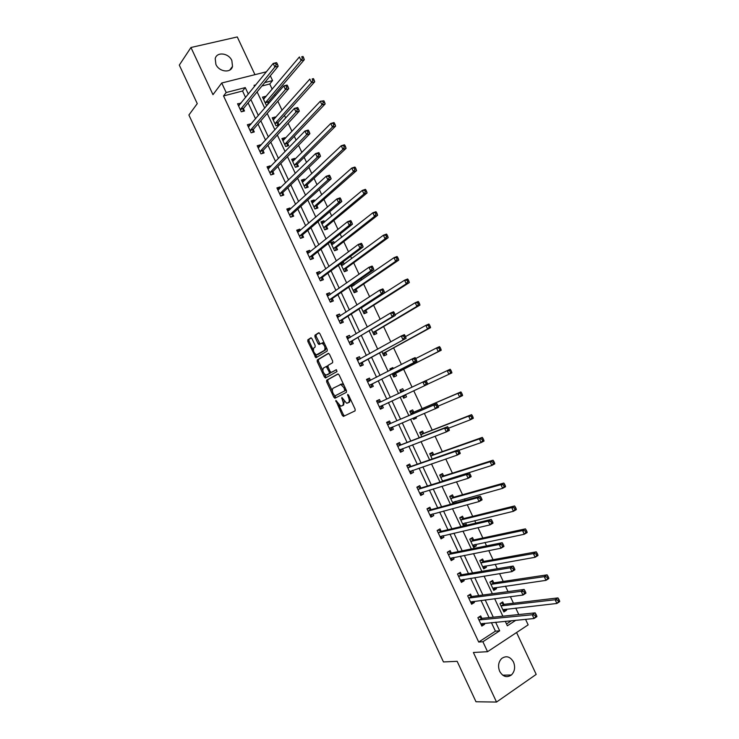 <?xml version="1.0" encoding="UTF-8"?>
<svg xmlns="http://www.w3.org/2000/svg" width="739" height="739" viewBox="0 0 739 739"><rect width="100%" height="100%" fill="white"/><g stroke="black" fill="none" stroke-linecap="round" stroke-linejoin="round"><path stroke-width="1.11" d="M335.839 400.39L342.277 415.364L343.515 416.371L355.099 410.856L355.136 409.212L348.531 395.069L347.644 394.367L348.475 397.351C349.556 399.993 349.519 401.757 348.383 402.635L346.563 403.198L341.871 397.388L342.508 400.362C343.58 402.977 343.552 404.723 342.443 405.582L340.67 406.136L335.839 400.39M215.899 64.385C219.113 72.034 231.021 73.41 232.517 66.39L231.852 60.552C228.665 52.922 216.666 51.499 215.215 58.667L215.899 64.385M499.693 671.372C502.926 676.785 506.825 677.996 511.397 674.993C514.778 671.483 515.48 667.151 513.494 662.005C510.215 656.537 506.261 655.373 501.642 658.523C498.382 662.033 497.735 666.31 499.693 671.372M312.043 338.785L310.833 337.871L307.84 339.811L307.849 341.492L315.904 357.759L327.192 351.053L327.192 349.344L319.904 333.714L318.666 332.79L314.953 335.201L314.962 336.901L318.047 343.533L318.971 344.503L321.936 343.192C324.781 345.316 325.603 347.699 324.421 350.36L316.412 354.877C313.632 352.808 312.8 350.443 313.936 347.81L315.119 347.062L315.119 345.381L312.043 338.785M245.597 97.52L242.558 91.017L223.538 95.931L226.171 92.514L221.728 83.008L266.437 71.785M525.558 619.337L528.154 624.871L487.546 651.696L473.385 652.491L496.525 702.05L475.999 701.773L457.145 661.322L443.455 661.941L188.898 115.007L197.258 103.636L179.309 65.106L190.958 47.499L212.98 94.666L221.728 83.008M487.546 651.696L482.89 641.748L499.666 630.82L495.629 622.21M223.538 95.931L478.706 642.043L482.89 641.748M326.666 380.216L326.656 381.851L333.816 397.194L335.044 398.182L346.443 392.307L346.471 390.645L339.146 374.959L337.889 373.98L326.666 380.216L327.839 379.698L327.83 381.333L332.421 391.18M324.393 376.973L317.253 361.657L317.243 359.995L328.273 353.371L329.52 354.323L332.642 361.02L332.633 362.71L328.07 365.352L328.061 367.024L330.111 371.431L331.349 372.391L336.337 369.676L337.002 371.551L325.603 377.934L324.393 376.973L325.566 376.465L324.476 374.146M254.955 74.667L237.274 36.95L190.958 47.499M496.525 702.05L536.2 674.393L516.57 632.519M478.706 642.043L495.416 631.171L491.407 622.617M489.07 617.61L481.024 600.428M478.752 595.579L470.66 578.286M468.461 573.584L460.305 556.171M458.18 551.636L449.977 534.112M447.926 529.724L439.668 512.081M437.682 507.841L429.377 490.096M427.465 486.013L419.096 468.147M417.258 464.212L408.843 446.236M407.069 442.449L398.607 424.371M396.908 420.731L388.391 402.533M386.746 399.042L378.248 380.871M376.548 377.25L368.124 359.256M366.368 355.505L358.027 337.686M356.207 333.797L347.949 316.153M346.064 312.126L337.88 294.649M335.94 290.492L327.839 273.19M325.825 268.904L317.807 251.768M315.738 247.343L307.803 230.383M305.669 225.829L297.808 209.045M295.609 204.352L287.831 187.734M285.577 182.912L277.873 166.46M275.555 161.508L267.934 145.223M265.55 140.142L258.013 124.023M255.565 118.813L248.101 102.869M481.754 618.173L480.701 615.91L477.902 617.684L481.837 626.099L484.627 624.307L484.156 623.31M471.556 596.364L470.494 594.101L467.685 595.828L471.611 604.234L474.42 602.479L473.884 601.343M461.367 574.582L460.314 572.328L457.487 574.018L461.404 582.406L464.221 580.697L463.63 579.413M451.196 552.846L450.143 550.601L447.298 552.245L451.215 560.615L454.051 558.952L453.386 557.529M441.044 531.156L439.991 528.902L437.137 530.519L441.044 538.87L443.899 537.244L443.169 535.683M430.92 509.494L429.867 507.25L426.994 508.82L430.892 517.161L433.756 515.573L432.962 513.873M420.805 487.869L419.752 485.634L416.861 487.167L420.759 495.49L423.641 493.938L422.782 492.1M410.699 466.291L409.655 464.055L406.755 465.542L410.635 473.856L413.535 472.35L412.611 470.364M400.621 444.739L399.577 442.513L396.658 443.963L400.538 452.259L403.457 450.79L402.459 448.675M390.561 423.235L389.518 421.008L386.58 422.422L390.46 430.698L393.388 429.276L392.344 427.04M380.52 401.767L379.476 399.54L376.53 400.917L380.391 409.184L383.338 407.789L382.294 405.563M370.488 380.336L369.454 378.109L366.489 379.449L370.35 387.698L373.306 386.349L372.271 384.123M360.429 358.831L359.45 356.725L356.466 358.018L360.318 366.258L363.292 364.946L362.258 362.729M350.378 337.335L349.455 335.367L346.462 336.624L350.304 344.845L353.297 343.58L352.263 341.363M340.337 315.867L339.487 314.047L336.476 315.267L340.309 323.479L343.321 322.241L342.286 320.033M330.315 294.445L329.529 292.773L326.499 293.946L330.333 302.149L333.354 300.949L332.328 298.741M320.31 273.06L319.59 271.527L316.551 272.673L320.375 280.848L323.414 279.693L322.38 277.494M310.325 251.713L309.669 250.327L306.62 251.426L310.435 259.592L313.484 258.474L312.458 256.276M300.357 230.402L299.766 229.155L296.699 230.217L300.514 238.374L303.572 237.293L302.547 235.094M290.399 209.137L289.882 208.028L286.797 209.054L290.603 217.192L293.688 216.148L292.662 213.959M280.469 187.9L280.016 186.93L276.913 187.918L280.709 196.038L283.813 195.041L282.788 192.851M270.548 166.7L270.16 165.869L267.047 166.82L270.844 174.931L273.947 173.97L272.931 171.781M260.655 145.537L260.331 144.853L257.2 145.759L260.987 153.86L264.109 152.927L263.093 150.747M250.77 124.411L250.512 123.866L247.371 124.743L251.149 132.817L254.29 131.93L253.265 129.759M240.905 103.321L237.552 103.756L241.33 111.82L244.48 110.97L243.464 108.799M518.787 614.552L515.748 608.077M513.457 603.209L510.39 596.659M508.016 591.616L505.458 586.156M503.241 581.436L499.573 573.612M497.273 568.725L495.185 564.282M493.042 559.7L488.775 550.61M486.548 545.881L484.941 542.444M482.853 538.01L477.994 527.646M475.851 523.083L474.706 520.644M472.692 516.349L467.233 504.728M465.164 500.321L464.489 498.88M462.54 494.733L456.499 481.846M452.416 473.154L445.774 459.011M442.301 451.612L435.077 436.222M432.204 430.107L424.398 413.471M422.135 408.639L413.738 390.765M412.039 387.125L403.642 369.241M401.397 364.466L393.61 347.884M390.783 341.852L383.606 326.555M380.188 319.276L373.611 305.272M369.611 296.745L363.634 284.016M361.722 279.942L361.085 278.575M359.052 274.252L353.685 262.807M351.709 258.604L350.609 256.257M348.512 251.805L343.746 241.635M341.714 237.311L340.152 233.995M338 229.395L333.816 220.49M331.728 216.047L329.723 211.76M327.497 207.022L323.913 199.391M321.77 194.819L319.303 189.572M317.013 184.695L314.029 178.33M311.821 173.628L308.911 167.42M306.556 162.414L304.154 157.296M301.891 152.474L298.528 145.315M296.117 140.161L294.307 136.309M291.979 131.357L288.173 123.247M285.688 117.963L284.469 115.349M282.086 110.287L277.836 101.215M275.287 95.793L274.649 94.426M272.211 89.243L269.744 83.987L261.948 86.001M506.501 623.956L511.536 620.686M503.758 604.169L502.705 601.934L499.989 603.661L503.878 611.957L506.584 610.211L506.095 609.158M493.67 582.674L492.627 580.448L489.892 582.138L493.772 590.406L496.506 588.706L495.943 587.523M483.611 561.224L482.567 558.998L479.823 560.642L483.694 568.901L486.438 567.247L485.819 565.926M473.57 539.803L472.526 537.586L469.764 539.193L473.625 547.433L476.387 545.816L475.704 544.366M463.612 525.992L466.355 524.422L465.616 522.842M463.538 518.427L462.503 516.21L459.723 517.771L463.575 526.002M456.203 502.769L455.538 501.356M453.534 497.079L452.49 494.862L449.7 496.396L453.09 503.629M443.539 475.768L442.504 473.56L439.696 475.057L442.624 481.292M433.562 454.503L432.527 452.296L429.71 453.746L432.167 459.002M423.604 433.266L422.569 431.068L419.734 432.481L421.738 436.749M413.064 418.256L413.609 419.41L416.454 418.025L415.992 417.027M413.664 412.076L412.639 409.877L409.785 411.253L411.327 414.542M402.598 395.938L403.66 398.201L406.524 396.852L405.499 394.654M403.743 390.913L402.709 388.723L399.845 390.053L400.926 392.363M392.215 373.786L393.739 377.029L396.612 375.717L395.587 373.528M393.296 368.641L392.806 367.597L389.924 368.9L390.478 370.091M381.86 351.69L383.827 355.893L386.719 354.618L385.693 352.438M380.779 347.45L380.058 347.847M371.514 329.631L373.934 334.795L376.844 333.557L375.818 331.377M361.195 307.618L364.059 313.733L366.987 312.532L365.962 310.362M350.886 285.642L354.203 292.709L357.14 291.545L356.124 289.374M354.157 285.171L353.519 283.813M340.605 263.703L344.365 271.721L347.321 270.594L346.295 268.423M344.272 264.1L343.543 262.548L340.744 263.592M334.407 243.066L333.742 241.644L330.767 242.715L334.545 250.761L337.511 249.68L336.494 247.51M324.56 222.07L323.95 220.776L320.966 221.811L324.735 229.847L327.719 228.804L326.703 226.633M314.722 201.1L314.186 199.946L311.184 200.943L314.943 208.971L317.936 207.955L316.929 205.793M304.911 180.177L304.431 179.152L301.42 180.113L305.17 188.122L308.181 187.143L307.165 184.99M295.11 159.282L294.695 158.395L291.665 159.319L295.415 167.31L298.436 166.377L297.429 164.215M285.337 138.424L284.977 137.666L281.928 138.553L285.679 146.534L288.709 145.638L287.702 143.486M275.573 117.612L275.277 116.974L272.22 117.834L275.952 125.796L279 124.928L277.993 122.785M268.857 103.303L268.303 102.121M265.818 96.827L265.587 96.329L262.521 97.142L266.243 105.095L267.647 104.716M270.326 75.803L272.571 80.579L264.747 82.592M269.744 83.987L272.571 80.579M248.332 94.139L245.274 87.599L226.171 92.514M493.273 617.176L485.181 599.892M482.9 595.015L474.752 577.621M472.535 572.901L464.341 555.386M462.198 550.823L453.94 533.198M451.88 528.782L443.566 511.037M441.571 506.778L433.211 488.932M431.29 484.821L422.874 466.854M421.027 462.891L412.556 444.823M410.773 441.017L402.256 422.828M400.547 419.17L391.975 400.871M390.331 397.351L381.777 379.079M380.068 375.44L371.597 357.343M369.823 353.575L361.436 335.654M359.607 331.746L351.293 313.992M349.399 309.946L341.169 292.376M339.21 288.192L331.063 270.797M329.04 266.483L320.975 249.255M318.888 244.803L310.907 227.751M308.754 223.169L300.847 206.283M298.639 201.562L290.815 184.852M288.543 180.002L280.802 163.467M278.464 158.479L270.797 142.11M268.405 137.001L260.821 120.799M258.364 115.552L250.854 99.516M505.254 621.287L507.36 625.794L515.831 620.27M255.823 84.883L254.05 85.345L254.567 86.445M257.117 91.885L264.728 108.125M267.213 113.436L274.908 129.842M277.328 135.015L285.097 151.597M287.462 156.64L295.314 173.388M297.614 178.302L305.549 195.225M307.793 200.001L315.802 217.1M317.982 221.737L326.075 239.011M328.19 243.519L336.365 260.959M338.407 265.329L346.674 282.954M348.651 287.185L356.992 304.985M358.914 309.087L367.338 327.054M369.195 331.017L377.703 349.168M379.495 352.993L388.086 371.32M389.813 375.006L398.487 393.508M400.159 397.074L408.843 415.604M410.579 419.309L419.216 437.728M421.027 441.589L429.608 459.898M431.484 463.907L440.01 482.105M441.968 486.271L450.439 504.349M452.462 508.672L460.887 526.639M462.983 531.11L471.353 548.966M473.523 553.594L481.837 571.33M484.082 576.115L492.34 593.74M494.65 598.682L502.862 616.187M495.416 631.171L499.666 630.82M242.558 91.017L245.274 87.599M506.584 610.211L503.231 610.58M484.627 624.307L481.154 624.631M474.42 602.479L470.992 602.913M496.506 588.706L493.199 589.177M464.221 580.697L460.859 581.233M486.438 567.247L483.177 567.811M454.051 558.952L450.735 559.589M476.387 545.816L473.182 546.472M443.899 537.244L440.629 537.983M466.355 524.422L463.196 525.18M433.756 515.573L430.541 516.422M423.641 493.938L420.482 494.89M413.535 472.35L410.422 473.403M403.457 450.79L400.39 451.945M393.388 429.276L390.377 430.532M416.454 418.025L413.535 419.253M379.476 399.54L376.539 400.935M383.338 407.789L380.382 409.147M406.524 396.852L403.651 398.173M402.709 388.723L399.854 390.081M369.454 378.109L366.562 379.615M392.806 367.597L389.998 369.057M359.45 356.725L356.604 358.323M349.455 335.367L346.665 337.067M339.487 314.047L336.744 315.849M329.529 292.773L326.841 294.676M319.59 271.527L316.957 273.532M343.543 262.548L340.965 264.46M309.669 250.327L307.082 252.424M333.742 241.644L331.201 243.648M299.766 229.155L297.226 231.353M323.95 220.776L321.465 222.873M289.882 208.028L287.388 210.319M314.186 199.946L311.738 202.135M280.016 186.93L277.568 189.323M304.431 179.152L302.029 181.424M270.16 165.869L267.767 168.363M294.695 158.395L292.339 160.76M260.331 144.853L257.985 147.44M284.977 137.666L282.667 140.124M250.512 123.866L248.212 126.554M275.277 116.974L273.014 119.524M240.711 102.915L238.466 105.695M265.587 96.329L263.37 98.961M344.235 401.351L343.607 405.046L341.492 406.053M350.351 398.968L349.565 402.099L347.422 403.115M338.785 404.843L343.441 414.828L344.596 415.854M338.194 373.952L327.839 379.698M344.91 387.31L343.986 387.726L340.855 384.465L333.169 388.197C332.088 389.093 332.07 390.839 333.132 393.425L335.996 397.684M334.693 396.021L344.864 390.811L343.986 387.726M346.203 390.081L334.869 396.002M343.977 385.305L342.037 383.938L340.106 384.502M322.804 370.544L318.426 361.149L317.253 361.657M328.652 353.353L318.426 359.496L318.426 361.149M332.467 371.902L336.402 369.694M323.414 368.059C322.25 370.673 323.091 373.029 325.927 375.126L329.243 373.583L329.243 371.92L326.259 366.535L323.414 368.059M327.673 374.599L326.666 375.033M330.666 372.197L330.416 373.066L327.839 374.525M327.83 366.239L326.047 366.544M326.564 366.405L327.155 366.064M325.566 376.465L326.472 377.444M318.121 354.378L317.188 354.775M326.232 347.284L325.613 349.861L318.37 354.277M324.532 343.626L322.315 342.804M319.109 332.79L316.144 334.712L316.153 336.411L320.052 343.977M315.1 354.018L316.994 357.233M311.267 337.871L309.022 339.321L309.031 341.002L313.336 350.221M503.102 610.303L504.303 609.361M502.825 609.712L556.883 603.467L555.137 599.763L557.954 597.916L504.275 604.299L500.987 603.033M557.779 600.17L558.472 601.657L559.599 600.909L558.896 599.431L557.779 600.17L555.137 599.763L501.042 605.897M559.599 600.909L559.691 601.611L556.883 603.467L558.472 601.657M557.954 597.916L558.896 599.431M482.29 623.485L481.052 624.427M536.773 615.938L536.071 614.432L534.907 615.199L535.618 616.705L536.773 615.938L536.92 616.622L534.029 618.525L480.775 623.827M535.618 616.705L534.029 618.525L532.256 614.765L535.156 612.862L482.271 618.312L479.011 616.973M478.964 619.947L532.256 614.765L534.907 615.199M536.071 614.432L535.156 612.862M493.052 588.863L494.382 587.745M492.728 588.179L546.001 580.355L544.255 576.66L547.082 574.859L494.188 582.794L490.825 581.556M546.878 577.039L547.571 578.526L548.707 577.796L548.005 576.318L546.878 577.039L544.255 576.66L490.945 584.364M548.707 577.796L548.828 578.554L546.001 580.355L547.571 578.526M547.082 574.859L548.005 576.318M483.01 567.45L484.47 566.157M482.65 566.674L535.128 557.289L533.392 553.594L536.237 551.839L484.119 561.326L480.683 560.125M535.997 553.954L536.69 555.432L537.835 554.73L537.133 553.252L535.997 553.954L533.392 553.594L480.867 562.869M537.835 554.73L537.974 555.525L535.128 557.289L536.69 555.432M536.237 551.839L537.133 553.252M472.249 601.555L470.872 602.654M525.734 592.456L525.032 590.951L523.859 591.699L524.57 593.205L525.734 592.456L525.909 593.186L522.99 595.052L470.549 601.962M524.57 593.205L522.99 595.052L521.226 591.292L524.145 589.436L472.064 596.484L468.738 595.181M468.748 598.1L521.226 591.292L523.859 591.699M525.032 590.951L524.145 589.436M462.217 579.644L460.711 580.928M514.714 569.021L514.011 567.515L512.838 568.245L513.54 569.741L514.714 569.021L514.917 569.797L511.979 571.616L460.351 580.143M513.54 569.741L511.979 571.616L510.215 567.857L513.152 566.056L461.875 574.702L458.466 573.436M458.54 576.281L510.215 567.857L512.838 568.245M514.011 567.515L513.152 566.056M472.997 546.075L474.577 544.597M469.782 539.239L470.447 538.786M472.591 545.216L524.284 534.26L522.547 530.574L525.411 528.875L474.069 539.895L470.614 538.759M525.143 530.916L525.835 532.394L526.981 531.701L526.288 530.232L525.143 530.916L522.547 530.574L470.808 541.41M526.981 531.701L527.147 532.551L524.284 534.26L525.835 532.394M525.411 528.875L526.288 530.232M462.993 524.745L464.692 523.064M462.54 523.785L513.457 511.286L511.721 507.601L514.603 505.938L464.037 518.501L460.619 517.448M514.298 507.915L514.991 509.383L516.145 508.718L515.452 507.25L514.298 507.915L511.721 507.601L460.767 519.997M516.145 508.718L516.339 509.614L513.457 511.286L514.991 509.383M514.603 505.938L515.452 507.25M453.007 503.444L454.818 501.55M449.811 496.626L450.642 496.174L449.718 496.432M452.508 502.4L502.649 488.34L500.922 484.673L503.822 483.057L454.023 497.144L450.642 496.174M503.481 484.96L504.174 486.428L505.337 485.782L504.645 484.313L503.481 484.96L500.922 484.673L450.735 498.613M505.337 485.782L505.55 486.724L502.649 488.34L504.174 486.428M503.822 483.057L504.645 484.313M448.111 551.774L447.326 552.301M452.203 557.76L450.568 559.238M503.721 545.622L503.019 544.126L501.836 544.828L502.538 546.333L503.721 545.622L503.943 546.454L500.987 548.218L450.162 558.361M502.538 546.333L500.987 548.218L499.231 544.477L502.178 542.712L451.695 552.948L448.277 551.747M448.361 554.509L499.231 544.477L501.836 544.828M503.019 544.126L502.178 542.712M442.199 535.904L440.444 537.586M492.747 522.27L492.045 520.783L490.853 521.466L491.555 522.963L492.747 522.27L492.987 523.157L490.012 524.875L439.991 536.616M491.555 522.963L490.012 524.875L488.257 521.134L491.232 519.425L441.543 531.239L438.162 530.122M438.19 532.773L488.257 521.134L490.853 521.466M492.045 520.783L491.232 519.425M426.994 508.829L428.066 508.534L427.105 509.06M432.213 514.067L430.338 515.979M481.791 498.964L481.089 497.476L479.888 498.141L480.59 499.638L481.791 498.964L482.05 499.897L479.066 501.569L429.839 514.907M480.59 499.638L479.066 501.569L477.311 497.837L480.304 496.174L431.4 509.568L428.066 508.534M428.047 511.074L477.311 497.837L479.888 498.141M481.089 497.476L480.304 496.174M439.844 475.38L440.684 474.928L439.779 475.223M442.504 481.043L491.86 465.45L490.133 461.783L493.052 460.212L444.028 475.824L440.684 474.928M444.555 480.692L444.961 480.073M492.682 462.041L493.375 463.51L494.548 462.882L493.855 461.413L492.682 462.041L490.133 461.783L440.73 477.265M494.548 462.882L494.779 463.87L491.86 465.45L493.375 463.51M493.052 460.212L493.855 461.413M416.935 487.306L417.978 486.983L417.018 487.491M422.237 492.266L420.251 494.4M470.854 475.704L470.152 474.216L468.951 474.863L469.653 476.359L470.854 475.704L471.14 476.683L468.138 478.309L419.706 493.246M469.653 476.359L468.138 478.309L466.383 474.586L469.394 472.969L421.276 487.934L417.978 486.983M417.914 489.412L466.383 474.586L468.951 474.863M470.152 474.216L469.394 472.969M429.904 454.162L430.745 453.728L429.849 454.051M458.836 450.347L481.098 442.596L479.371 438.938L482.308 437.405L434.042 454.54L430.745 453.728M481.911 439.178L482.595 440.638L483.768 440.028L483.084 438.56L481.911 439.178L479.371 438.938L430.745 455.954M483.768 440.028L484.027 441.063L481.098 442.596L482.595 440.638M482.308 437.405L483.084 438.56M406.884 465.829L407.919 465.468L406.949 465.967M412.26 470.484L410.173 472.858M459.935 452.49L459.242 451.002L458.032 451.631L458.725 453.118L459.935 452.49L460.249 453.515L457.229 455.095L409.591 471.611M458.725 453.118L457.229 455.095L455.483 451.381L458.503 449.802L411.18 466.337L407.919 465.468M407.799 467.787L455.483 451.381L458.032 451.631M459.242 451.002L458.503 449.802M419.974 432.989L420.824 432.564L419.937 432.915M448.527 428.204L470.346 419.789L468.628 416.131L471.584 414.653L424.075 433.294L420.824 432.564M471.149 416.343L471.842 417.812L473.025 417.212L472.332 415.752L471.149 416.343L468.628 416.131L420.768 434.689M473.025 417.212L473.302 418.292L470.346 419.789L471.842 417.812M471.584 414.653L472.332 415.752M396.861 444.388L397.878 443.991L396.898 444.481M402.312 448.73L400.122 451.363M449.044 429.313L448.351 427.835L447.132 428.444L447.825 429.932L449.044 429.313L449.377 430.384L446.338 431.927L399.494 450.023M447.825 429.932L446.338 431.927L444.592 428.214L447.64 426.689L401.092 444.776L397.878 443.991M397.702 446.199L444.592 428.214L447.132 428.444M448.351 427.835L447.64 426.689M413.24 418.625L414.367 417.711M410.062 411.854L410.921 411.438L410.043 411.817M438.153 406.136L459.621 397.019L457.903 393.37L460.877 391.929L414.136 412.085L410.921 411.438M460.415 393.564L461.099 395.023L462.291 394.441L461.598 392.982L457.903 393.37L410.81 413.452M462.291 394.441L462.586 395.568L459.621 397.019L461.099 395.023M460.877 391.929L461.598 392.982M386.848 422.985L387.855 422.56L386.866 423.031M392.363 427.003L391.06 429.424L390.081 429.904M438.172 406.182L437.479 404.704L436.25 405.295L436.943 406.783L438.172 406.182L438.532 407.309L389.416 428.463M436.943 406.783L435.465 408.796L433.728 405.092L436.795 403.614L391.023 423.253L387.855 422.56M387.633 424.657L433.728 405.092L436.25 405.295M437.479 404.704L436.795 403.614M403.337 397.508L405.545 394.571M400.168 390.746L403.882 390.94L400.871 392.252M401.074 392.289L403.882 390.94M427.669 384.16L448.915 374.294L447.197 370.655L426.006 380.64M451.575 371.717L451.898 372.89L448.915 374.294L451.575 371.717L450.892 370.257L449.691 370.821L450.384 372.271M449.691 370.821L447.197 370.655L450.19 369.26L450.892 370.257M377.574 403.143L380.677 401.804L377.841 401.157L376.853 401.619M382.488 405.277L381.047 408.011L380.058 408.473M427.318 383.098L426.625 381.62L425.387 382.192L426.089 383.68L427.318 383.098L427.696 384.271L379.347 406.949M426.089 383.68L424.62 385.712L422.884 382.017L425.969 380.576L426.625 381.62M380.89 401.804L422.884 382.017L425.387 382.192M393.471 376.465L395.873 373.158L441.229 350.249L438.227 351.607L436.518 347.977L414.551 359.136L415.244 360.614L416.491 360.059L415.161 357.593L412.057 358.988L413.794 362.673L369.306 385.472M393.453 376.428L394.321 376.04M390.294 369.685L391.799 369.408M392.705 374.839L438.227 351.607L440.887 349.03L440.204 347.57L438.994 348.115L439.687 349.575M438.994 348.115L436.518 347.977L439.52 346.628L440.204 347.57M440.887 349.03L441.229 350.249M370.544 380.345L367.846 379.791L366.858 380.243M370.082 387.125L371.052 386.636L370.063 387.088M367.532 381.675L412.057 358.988L414.551 359.136M415.244 360.614L413.794 362.673L416.888 361.269L372.548 383.763L371.052 386.636M416.888 361.269L416.491 360.059M383.624 355.459L385.98 352.06L430.578 327.654L427.558 328.966L425.849 325.345L405.48 336.642M383.587 355.385L384.456 355.006M382.802 353.704L427.558 328.966L430.209 326.379L429.525 324.929L428.324 325.456L429.008 326.906M428.324 325.456L425.849 325.345L428.879 324.033L429.525 324.929M430.209 326.379L430.578 327.654M360.299 358.905L356.882 358.905M360.115 365.823L361.066 365.297L360.078 365.74M359.551 363.653L406.099 338.323L359.274 364.031M404.427 337.594L402.986 339.672L401.259 335.996L404.372 334.647L404.981 335.58L403.734 336.125L404.427 337.594L405.674 337.058L404.981 335.58M357.5 360.235L401.259 335.996L403.734 336.125M362.526 362.35L361.066 365.297M406.099 338.323L405.674 337.058M373.795 334.49L376.096 330.989L419.946 305.096L416.916 306.371L415.207 302.75L395.116 314.777M373.74 334.379L374.608 334.01M372.909 332.615L416.916 306.371L418.348 304.292L419.558 303.784L418.874 302.334L417.664 302.842L418.348 304.292M417.664 302.842L415.207 302.75L418.246 301.484L418.874 302.334M419.558 303.784L419.946 305.096M350.074 337.52L346.914 337.603M350.166 344.559L351.108 344.004L350.11 344.429M349.538 342.24L395.328 315.414L392.197 316.726L349.27 342.628M393.628 314.62L392.197 316.726L390.469 313.05L393.61 311.747L394.192 312.625L392.936 313.151L393.628 314.62L394.885 314.103L394.192 312.625M347.496 338.841L390.469 313.05L392.936 313.151M352.531 340.975L351.108 344.004M395.328 315.414L394.885 314.103M363.985 313.558L366.23 309.955L409.341 282.584L406.284 283.813L404.584 280.201L361.297 307.83M363.911 313.41L364.789 313.05M363.606 306.565L362.941 306.491M363.043 311.553L406.284 283.813L407.706 281.707L408.926 281.217L408.251 279.776L407.023 280.266L407.706 281.707M407.023 280.266L404.584 280.201L407.642 278.972L408.251 279.776M408.926 281.217L409.341 282.584M339.866 316.172L336.975 316.338M340.245 323.331L341.159 322.74L340.162 323.146M339.534 320.865L342.545 319.636L384.585 292.542L381.435 293.808L339.275 321.262M382.848 291.693L381.435 293.808L379.707 290.141L382.857 288.884L383.421 289.716L382.165 290.224L382.848 291.693L384.114 291.184L383.421 289.716M337.511 317.484L379.707 290.141L382.165 290.224M342.545 319.636L341.159 322.74M384.585 292.542L384.114 291.184M354.184 292.662L356.383 288.958L398.746 260.11L395.679 261.292L393.979 257.689L351.441 286.806M354.101 292.478L354.979 292.127M350.951 285.771L353.556 285.587M353.187 290.529L395.679 261.292L397.083 259.177L398.312 258.705L397.637 257.255L396.409 257.735L397.083 259.177M396.409 257.735L393.979 257.689L397.055 256.507L397.637 257.255M398.312 258.705L398.746 260.11M329.686 294.889L327.044 295.11M330.333 302.131L331.238 301.512L330.222 301.909M329.557 299.517L332.578 298.334L373.851 269.726L370.692 270.945L329.298 299.932M372.096 268.802L370.692 270.945L368.964 267.287L372.133 266.068L372.668 266.853L371.403 267.333L372.096 268.802L373.361 268.312L372.668 266.853M327.534 296.163L368.964 267.287L371.403 267.333M332.578 298.334L331.238 301.512M373.851 269.726L373.361 268.312M344.707 271.592L346.554 267.998L388.178 237.672L385.084 238.817L383.393 235.224L341.603 265.828M344.3 271.582L345.187 271.241M341.159 264.885L343.524 264.654M343.349 269.541L385.084 238.817L386.488 236.683L387.726 236.221L387.042 234.78L385.804 235.242L386.488 236.683M385.804 235.242L383.393 235.224L386.488 234.087L387.042 234.78M387.726 236.221L388.178 237.672M319.534 273.642L317.133 273.92M320.855 280.663L320.31 280.709M319.59 278.215L322.629 277.07L363.145 246.937L359.958 248.119L319.34 278.64M361.353 245.958L359.958 248.119L358.249 244.461L361.426 243.297L361.944 244.027L360.669 244.498L361.353 245.958L362.627 245.487L361.944 244.027M317.585 274.88L358.249 244.461L360.669 244.498M322.629 277.07L321.326 280.321M363.145 246.937L362.627 245.487M335.266 250.503L336.744 247.075L377.62 215.289L374.516 216.388L372.825 212.795L331.783 244.886M334.518 250.715L335.404 250.392M331.386 244.036L333.52 243.768M333.52 248.59L374.516 216.388L375.902 214.227L377.149 213.793L376.474 212.352L375.227 212.786L375.902 214.227M375.227 212.786L372.825 212.795L375.939 211.705L376.474 212.352M377.149 213.793L377.62 215.289M309.401 252.461L307.239 252.766M311.295 259.278L310.408 259.546M309.641 256.95L312.699 255.842L352.457 224.203L349.251 225.34L309.401 257.394M350.637 223.16L349.251 225.34L347.542 221.691L350.748 220.564L351.237 221.247L349.953 221.691L350.637 223.16L351.921 222.698L351.237 221.247M307.646 253.625L347.542 221.691L349.953 221.691M312.699 255.842L311.433 259.167M352.457 224.203L351.921 222.698M321.631 223.224L323.534 222.929M325.668 229.524L326.943 226.189L367.089 192.934L363.967 193.997L362.276 190.413L321.982 223.982M323.719 227.677L363.967 193.997L365.343 191.817L366.59 191.392L365.916 189.96L364.669 190.385L365.343 191.817M364.669 190.385L362.276 190.413L365.408 189.36L365.916 189.96M366.59 191.392L367.089 192.934M299.295 231.316L297.364 231.649M299.72 235.723L302.787 234.651L341.787 201.507L338.573 202.597L299.48 236.175M339.94 200.398L338.573 202.597L336.855 198.957L340.079 197.876L340.54 198.505L339.256 198.939L339.94 200.398L341.224 199.964L340.54 198.505M297.725 232.415L336.855 198.957L339.256 198.939M302.787 234.651L301.577 237.995M341.787 201.507L341.224 199.964M311.886 202.44L313.567 202.135M315.959 208.62L317.17 205.331L356.577 170.626L353.436 171.642L351.755 168.067L312.2 203.105M313.927 206.8L353.436 171.642L354.803 169.443L356.059 169.037L355.385 167.605L354.129 168.012L354.803 169.443M354.129 168.012L351.755 168.067L354.896 167.06L355.385 167.605M356.059 169.037L356.577 170.626M289.217 210.227L287.508 210.569M289.808 214.532L292.884 213.497L331.137 178.856L327.904 179.9L289.577 214.994M329.261 177.674L327.904 179.9L326.195 176.27L329.437 175.226L329.871 175.808L328.578 176.224L329.261 177.674L330.555 177.258L329.871 175.808M287.822 211.243L326.195 176.27L328.578 176.224M292.884 213.497L291.748 216.804M331.137 178.856L330.555 177.258M302.159 181.702L303.627 181.388M306.269 187.761L307.406 184.519L346.083 148.363L342.924 149.333L341.242 145.759L302.427 182.274M304.154 185.96L342.924 149.333L344.282 147.116L345.547 146.728L344.873 145.297L343.607 145.685L344.282 147.116M343.607 145.685L341.242 145.759L344.402 144.798L344.873 145.297M345.547 146.728L346.083 148.363M279.157 189.184L277.67 189.526M279.915 193.378L283.009 192.38L320.504 156.243L317.262 157.241L279.693 193.849M318.601 155.005L317.262 157.241L315.553 153.62L318.805 152.622L319.22 153.149L317.918 153.555L318.601 155.005L319.904 154.599L319.22 153.149M277.938 190.108L315.553 153.62L317.918 153.555M283.009 192.38L281.938 195.641M320.504 156.243L319.904 154.599M292.45 160.991L293.716 160.686M296.588 166.949L297.66 163.735L335.608 126.138L332.439 127.062L330.758 123.496L292.681 161.471M294.399 165.157L332.439 127.062L333.779 124.826L335.044 124.457L334.37 123.034L333.104 123.404L333.779 124.826M333.104 123.404L330.758 123.496L333.926 122.572L334.37 123.034M335.044 124.457L335.608 126.138M269.116 168.187L267.841 168.52M270.031 172.261L273.144 171.3L309.9 133.676L306.63 134.637L269.818 172.741M307.969 132.373L306.63 134.637L304.93 131.015L308.2 130.064L308.597 130.535L307.285 130.923L307.969 132.373L309.272 131.985L308.597 130.535M268.072 169.009L304.93 131.015L307.285 130.923M273.144 171.3L272.146 174.524M309.9 133.676L309.272 131.985M282.76 140.318L283.822 140.031M286.917 146.165L287.924 142.987L325.151 103.95L321.964 104.836L320.292 101.28L282.945 140.706M284.663 144.382L321.964 104.836L323.294 102.582L324.569 102.231L323.894 100.8L322.62 101.16L323.294 102.582M322.62 101.16L320.292 101.28L323.894 100.8M324.569 102.231L325.151 103.95M259.103 147.246L258.04 147.551M260.174 151.172L263.306 150.257L299.313 111.146L296.025 112.06L259.962 151.671M297.346 109.778L296.025 112.06L294.325 108.448L297.614 107.543L297.983 107.968L296.672 108.337L297.346 109.778L298.667 109.418L297.983 107.968M258.225 147.948L294.325 108.448L296.672 108.337M263.306 150.257L262.363 153.453M299.313 111.146L298.667 109.418M273.088 119.681L273.938 119.441M277.264 125.427L278.215 122.277L314.712 81.807L311.507 82.648L309.835 79.101L273.227 119.977M274.945 123.644L311.507 82.648L312.828 80.375L314.112 80.034L313.438 78.62L312.154 78.953L312.828 80.375M312.154 78.953L313.438 78.62M314.112 80.034L314.712 81.807M249.08 126.378L248.249 126.618M250.336 130.129L253.477 129.242L288.737 88.662L285.439 89.53L250.124 130.637M286.75 87.23L285.439 89.53L283.748 85.927L287.046 85.059L287.397 85.438L286.076 85.789L286.75 87.23L288.071 86.888L287.397 85.438M248.387 126.914L283.748 85.927L286.076 85.789M253.477 129.242L252.59 132.41M288.737 88.662L288.071 86.888M263.426 99.072L264.072 98.906M267.62 104.726L268.516 101.603L304.302 59.702L301.078 60.506L299.406 56.958L263.518 99.285M265.236 102.943L301.078 60.506L302.38 58.205L303.674 57.891L303.008 56.469L301.715 56.792L302.38 58.205M301.715 56.792L303.008 56.469M303.674 57.891L304.302 59.702M239.103 105.548L238.475 105.714M240.508 109.123L243.667 108.273L278.187 66.214L274.871 67.046L240.304 109.64M276.174 64.727L274.871 67.046L273.181 63.443L276.497 62.63L275.49 63.286L276.174 64.727L277.504 64.395L276.82 62.954M238.568 105.926L273.181 63.443L275.49 63.286M243.667 108.273L242.826 111.413M278.187 66.214L277.504 64.395M336.716 401.12L335.829 401.526M348.549 395.106L347.626 395.531M342.573 398.145L341.667 398.561M343.607 405.046L342.443 405.582M343.413 399.956L342.508 400.362M349.565 402.099L348.383 402.635M349.399 396.935L348.475 397.351M343.441 414.828L342.277 415.364M334.979 396.667L333.816 397.194M327.83 381.333L326.656 381.851M346.046 390.284L344.864 390.811M345.806 389.231L344.882 389.647M318.426 359.496L317.243 359.995M332.532 371.874L331.349 372.391M330.416 373.066L329.243 373.583M330.157 371.523L329.243 371.92M328.116 367.135L327.201 367.523M325.613 349.861L324.421 350.36M319.239 343.035L318.047 343.533M316.153 336.411L314.962 336.901M316.144 334.712L314.953 335.201M316.163 356.29L314.98 356.789M309.031 341.002L307.849 341.492M309.022 339.321L307.84 339.811M504.275 604.299L501.559 606.026M503.915 604.234L501.199 605.962M479.121 620.021L481.92 618.238M479.482 620.095L482.271 618.312M494.188 582.794L491.463 584.484M493.837 582.738L491.102 584.429M484.119 561.326L481.375 562.979M483.768 561.28L481.024 562.933M468.905 598.165L471.713 596.428M469.256 598.221L472.064 596.484M458.697 576.346L461.524 574.646M459.048 576.392L461.875 574.702M474.069 539.895L471.306 541.502M473.727 539.858L470.965 541.475M464.037 518.501L461.265 520.071M463.695 518.473L460.914 520.044M454.023 497.144L451.233 498.677M453.681 497.125L450.892 498.659M448.508 554.564L451.353 552.911M448.859 554.61L451.695 552.948M438.347 532.828L441.201 531.212M438.68 532.856L441.543 531.239M428.195 511.12L431.068 509.541M428.528 511.148L431.4 509.568M443.086 480.655L442.578 480.932M444.028 475.824L441.22 477.32M443.686 475.814L440.878 477.311M418.062 489.458L420.953 487.916M418.394 489.467L421.276 487.934M419.78 493.125L420.279 492.858M434.042 454.54L431.216 456M433.71 454.54L430.892 456M407.946 467.833L410.847 466.337M408.27 467.833L411.18 466.337M409.665 471.491L410.321 471.149M424.075 433.294L421.239 434.717M423.752 433.303L420.916 434.726M397.85 446.245L400.769 444.786M398.173 446.236L401.092 444.776M399.559 449.894L400.538 449.404M414.136 412.085L411.281 413.461M413.812 412.103L410.958 413.489L413.849 412.113M390.746 423.281L387.809 424.694L390.709 423.271M388.086 424.676L391.023 423.253M389.481 428.343L391.356 427.428M379.412 406.819L382.359 405.434M395.651 373.398L392.778 374.701M395.873 373.158L393 374.47M367.671 381.703L369.629 380.816M369.583 385.111L372.548 383.763M369.371 385.342L372.327 383.994M385.758 352.3L382.867 353.565M385.98 352.06L383.079 353.325M357.639 360.262L358.664 359.819M359.339 363.893L362.313 362.59M375.883 331.238L372.973 332.467M376.096 330.989L373.186 332.217M347.635 338.859L348.318 338.573M349.325 342.49L352.318 341.224M366.027 310.214L363.098 311.405M366.23 309.955L363.311 311.147M361.962 307.627L361.426 307.84M337.64 317.502L338.166 317.29M339.34 321.123L342.342 319.895M356.18 289.226L353.242 290.381M356.383 288.958L353.445 290.113M329.363 299.785L332.384 298.602M346.36 268.275L343.404 269.393M346.554 267.998L343.598 269.116M319.396 278.492L322.435 277.337M336.55 247.362L333.575 248.443M336.744 247.075L333.769 248.156M309.456 257.237L312.514 256.119M326.758 226.476L323.774 227.52M326.943 226.189L323.959 227.233M299.535 236.018L302.602 234.937M316.976 205.636L313.983 206.643M317.17 205.331L314.167 206.338M289.623 214.837L292.709 213.793M307.221 184.824L304.209 185.794M307.406 184.519L304.394 185.489M279.739 193.683L282.834 192.685M297.475 164.058L294.455 164.991M297.66 163.735L294.63 164.668M269.864 172.575L272.977 171.614M287.757 143.32L284.718 144.216M287.924 142.987L284.884 143.883M260.008 151.504L263.139 150.58M278.049 122.619L274.991 123.478M278.215 122.277L275.157 123.136M250.17 130.47L253.311 129.584M268.349 101.945L265.283 102.767M268.516 101.603L265.449 102.425M240.351 109.464L243.501 108.624M232.517 66.39L229.764 70.066M511.397 674.993L502.723 675.187M344.429 415.854L343.266 416.399M335.949 397.684L334.776 398.21M342.037 383.938L340.855 384.465M327.432 366.027L326.259 366.535M326.315 377.537L325.336 377.971M323.137 342.693L321.936 343.192M319.673 344.217L318.971 344.503M316.634 357.445L315.904 357.759M504.155 604.299L501.439 606.026M479.362 620.086L482.161 618.312M494.049 582.794L491.324 584.484M483.962 561.326L481.218 562.979M469.117 598.221L471.925 596.484M458.891 576.402L461.718 574.702M473.893 539.904L471.131 541.511M463.843 518.51L461.062 520.08M453.811 497.153L451.012 498.686M448.684 554.61L451.52 552.957M438.486 532.865L441.349 531.249M428.315 511.148L431.188 509.577M443.788 475.842L440.98 477.329M418.163 489.477L421.054 487.943M433.793 454.559L430.966 456.018M408.03 467.852L410.93 466.355M423.807 433.322L420.971 434.735M397.905 446.254L400.824 444.795"/></g></svg>
